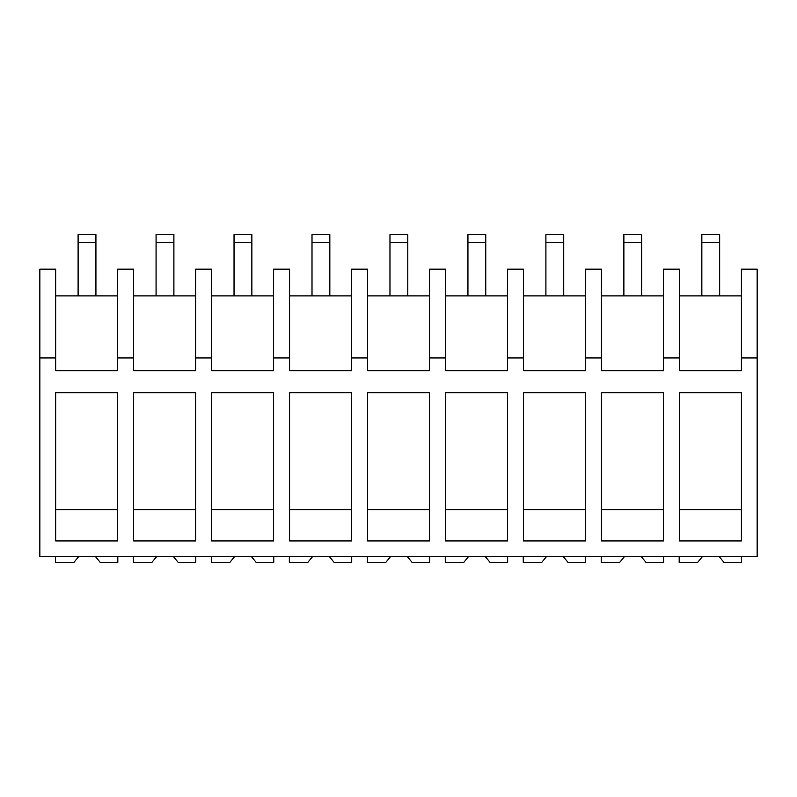 <?xml version="1.0" encoding="UTF-8"?>
<svg xmlns="http://www.w3.org/2000/svg" width="797" height="797" viewBox="0 0 797 797"><rect width="100%" height="100%" fill="white"/><g stroke="black" fill="none" stroke-linecap="round" stroke-linejoin="round"><path stroke-width="1.2" d="M39.85 357.943L39.85 269.167L55.67 269.167L55.67 370.695L117.667 370.695L117.667 357.943L133.637 357.943L133.637 370.695L195.634 370.695L195.634 357.943L211.613 357.943L211.613 370.695L273.6 370.695L273.6 357.943L289.58 357.943L289.58 370.695L351.567 370.695L351.567 357.943L367.547 357.943L367.547 370.695L429.533 370.695L429.533 357.943L445.513 357.943L445.513 370.695L507.5 370.695L507.5 357.943L523.48 357.943L523.48 370.695L585.466 370.695L585.466 357.943L601.446 357.943L601.446 370.695L663.433 370.695L663.433 357.943L679.413 357.943L679.413 370.695L741.399 370.695L741.399 357.943L757.15 357.943L757.15 556.525L39.85 556.525L39.85 357.943L55.67 357.943M117.667 392.752L117.667 540.934L55.67 540.934L55.67 392.752L117.667 392.752M211.613 392.752L211.613 540.934L273.6 540.934L273.6 392.752L211.613 392.752M133.637 392.752L195.634 392.752L195.634 540.934L133.637 540.934L133.637 392.752M367.547 540.934L429.533 540.934L429.533 392.752L367.547 392.752L367.547 540.934M523.48 392.752L523.48 540.934L585.466 540.934L585.466 392.752L523.48 392.752M351.567 392.752L351.567 540.934L289.58 540.934L289.58 392.752L351.567 392.752M445.513 392.752L507.5 392.752L507.5 540.934L445.513 540.934L445.513 392.752M601.446 392.752L601.446 540.934L663.433 540.934L663.433 392.752L601.446 392.752M679.413 392.752L679.413 540.934L741.399 540.934L741.399 392.752L679.413 392.752M117.667 357.943L117.667 269.167L133.637 269.167L133.637 357.943M117.667 295.896L55.67 295.896M55.67 509.632L117.667 509.632M679.413 357.943L679.413 269.167L663.433 269.167L663.433 357.943M741.399 295.896L679.413 295.896M757.15 357.943L757.15 269.167L741.399 269.167L741.399 357.943M679.413 509.632L741.399 509.632M195.634 295.896L133.637 295.896M195.634 357.943L195.634 269.167L211.613 269.167L211.613 357.943M133.637 509.632L195.634 509.632M273.6 295.896L211.613 295.896M273.6 357.943L273.6 269.167L289.58 269.167L289.58 357.943M211.613 509.632L273.6 509.632M351.567 295.896L289.58 295.896M351.567 357.943L351.567 269.167L367.547 269.167L367.547 357.943M289.58 509.632L351.567 509.632M429.533 295.896L367.547 295.896M429.533 357.943L429.533 269.167L445.513 269.167L445.513 357.943M367.547 509.632L429.533 509.632M507.5 295.896L445.513 295.896M507.5 357.943L507.5 269.167L523.48 269.167L523.48 357.943M445.513 509.632L507.5 509.632M585.466 295.896L523.48 295.896M585.466 357.943L585.466 269.167L601.446 269.167L601.446 357.943M523.48 509.632L585.466 509.632M663.433 295.896L601.446 295.896M601.446 509.632L663.433 509.632M78.724 556.525L73.962 562.363L55.441 562.363L55.441 556.525M117.817 556.525L117.817 562.363L100.193 562.363L95.431 556.525M156.69 556.525L151.928 562.363L133.408 562.363L133.408 556.525M195.783 556.525L195.783 562.363L178.159 562.363L173.397 556.525M234.657 556.525L229.895 562.363L211.374 562.363L211.374 556.525M273.75 556.525L273.75 562.363L256.126 562.363L251.364 556.525M312.623 556.525L307.861 562.363L289.341 562.363L289.341 556.525M351.716 556.525L351.716 562.363L334.092 562.363L329.33 556.525M390.6 556.525L385.828 562.363L367.317 562.363L367.317 556.525M429.683 556.525L429.683 562.363L412.059 562.363L407.297 556.525M468.566 556.525L463.804 562.363L445.284 562.363L445.284 556.525M507.659 556.525L507.659 562.363L490.025 562.363L485.263 556.525M546.533 556.525L541.771 562.363L523.25 562.363L523.25 556.525M585.626 556.525L585.626 562.363L567.992 562.363L563.23 556.525M624.499 556.525L619.737 562.363L601.217 562.363L601.217 556.525M663.592 556.525L663.592 562.363L645.959 562.363L641.196 556.525M702.466 556.525L697.704 562.363L679.183 562.363L679.183 556.525M741.559 556.525L741.559 562.363L723.925 562.363L719.163 556.525M78.106 295.896L78.106 234.637L95.919 234.637L95.919 295.896M78.106 242.437L95.919 242.437M156.073 295.896L156.073 234.637L173.895 234.637L173.895 295.896M156.073 242.437L173.895 242.437M234.039 295.896L234.039 234.637L251.862 234.637L251.862 295.896M234.039 242.437L251.862 242.437M312.006 295.896L312.006 234.637L329.828 234.637L329.828 295.896M312.006 242.437L329.828 242.437M389.972 295.896L389.972 234.637L407.795 234.637L407.795 295.896M389.972 242.437L407.795 242.437M467.939 295.896L467.939 234.637L485.762 234.637L485.762 295.896M467.939 242.437L485.762 242.437M545.905 295.896L545.905 234.637L563.728 234.637L563.728 295.896M545.905 242.437L563.728 242.437M623.872 295.896L623.872 234.637L641.695 234.637L641.695 295.896M623.872 242.437L641.695 242.437M701.838 295.896L701.838 234.637L719.661 234.637L719.661 295.896M701.838 242.437L719.661 242.437"/></g></svg>
